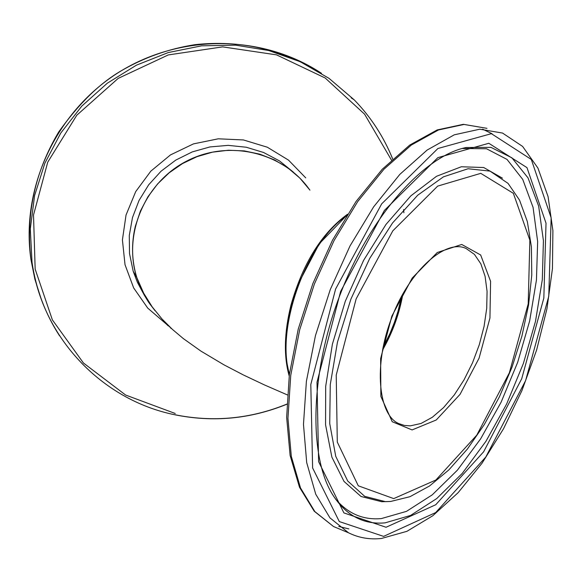 <?xml version="1.0" encoding="UTF-8"?>
<svg xmlns="http://www.w3.org/2000/svg" width="582" height="582" viewBox="0 0 582 582"><rect width="100%" height="100%" fill="white"/><g stroke="black" fill="none" stroke-linecap="round" stroke-linejoin="round"><path stroke-width="0.87" d="M170.897 328.437L170.992 328.073M165.703 323.366L170.635 327.739M165.695 323.403L166.736 324.465M166.146 323.868L168.082 325.775M164.699 322.384L164.801 321.977M163.346 320.442L163.593 321.242M155.067 310.73L148.497 302.073L144.256 295.096L139.556 285.26L136.799 277.541C131.692 260.714 131.212 243.603 135.351 226.216L140.415 211.048L147.886 196.825L157.577 183.948L169.216 172.767L182.493 163.586L197.051 156.653L212.488 152.164L228.384 150.236L244.302 150.913L259.819 154.172L274.515 159.919L287.995 167.98L299.905 178.143L309.93 190.125M347.527 214.234C321.628 233.149 302.771 263.479 290.949 305.215C284.191 332.591 283.601 356.155 289.181 375.914M401.609 296.136L398.023 311.268L394.37 322.523L389.969 333.508L383.043 347.425M167.98 325.687L168.082 325.287M165.725 323.425L165.819 323.025M164.364 321.999L164.459 321.62M309.77 189.972C283.681 152.477 229.584 139.251 187.477 160.683C145.202 181.766 122.875 233.564 136.69 277.359L140.444 287.421L143.994 294.63L149.647 303.709L154.543 310.053L149.647 303.709L143.994 294.63L140.444 287.413L136.69 277.359L133.169 271.19L129.517 253.577L129.284 235.484L132.485 217.573L139.025 200.477L148.665 184.829L161.069 171.203L175.786 160.094L192.286 151.902L209.964 146.933L228.173 145.362L246.251 147.231L263.544 152.477L279.44 160.879L293.364 172.134M142.946 292.659L137.381 282.248L133.169 271.19L137.388 282.292L142.983 292.739M41.024 298.471L34.884 279.222L30.904 259.339C20.705 188.546 55.414 112.886 117.368 73.223C179.314 33.552 262.111 33.974 321.49 73.303M174.476 414.639C212.83 422.488 250.289 418.982 286.839 404.119M392.675 158.995C383.742 136.814 370.923 117.098 354.212 99.849L329.041 78.366L300.247 61.728L268.724 50.518L235.492 45.149L201.627 45.825L168.249 52.562L136.464 65.148L107.335 83.182L81.829 106.07L60.783 133.031L44.879 163.171L34.614 195.479L30.3 228.886L32.025 262.3C35.953 288.978 45.134 313.494 59.575 335.858M175.24 413.489L125.603 395.025L83.437 362.993L52.365 319.867L35.16 269.124L33.509 215.013L47.739 162.167L76.788 115.236L118.168 78.395L168.271 54.934L222.651 46.88L276.523 54.861L325.207 78.017L364.594 114.181L391.475 160.101M403.588 209.52L403.886 212.736M305.732 177.874L288.534 160.137L267.334 147.217L243.429 139.949L218.279 138.807L193.45 143.892L170.49 154.907L150.833 171.152L135.708 191.616L126.039 215.02L122.416 239.9L125.021 264.701L133.656 287.915L147.755 308.133L166.43 324.152M382.527 350.102C392.61 332.511 399.412 313.727 402.926 293.743M410.303 425.864L404.308 425.42L398.743 423.58C378.555 415.104 373.026 365.351 391.846 317.423C410.07 269.233 446.598 238.547 466.189 248.572L474.454 254.399L480.834 263.813L485.09 276.334L487.069 291.386L486.719 308.3L484.079 326.349L479.27 344.784L472.504 362.848L464.065 379.799L454.287 394.931L443.564 407.604L432.346 417.258L421.092 423.456L410.303 425.864M289.421 374.073C275.482 328.153 306.328 242.483 346.53 215.813M412.1 429.923L436.26 419.978L460.035 394.378L479.073 358.177L489.942 318.048L490.59 281.332L480.659 254.981L461.737 244.462L437.278 252.508L412.209 278.065L391.853 316.121L380.628 358.599L380.868 396.393L392.246 421.739L412.1 429.923M393.716 498.607L358.279 485.803L337.298 442.087L336.221 375.07L356.14 298.901L392.799 230.858L437.686 186.102L480.768 173.349L513.353 193.326L529.86 240.148L528.209 303.855L509.374 372.786L476.789 435.132L435.896 480.005L393.716 498.607M383.611 536.378L339.313 521.574L312.614 467.972L310.803 384.498L335.618 289.007L381.683 203.838L437.919 148.505L491.39 133.671L531.308 159.461L551.147 217.821L548.768 296.231L525.604 380.613L485.795 457.03L435.692 512.567L383.611 536.378M502.528 133.052L479.75 129.204L454.244 134.835L427.159 150.04L399.812 174.396L373.615 206.886L349.993 245.982L330.241 289.669L315.451 335.603L306.394 381.312L303.477 424.373L306.699 462.61L315.742 494.22L329.958 517.878L348.48 532.77C358.65 537.826 369.628 539.732 381.414 538.481L406.891 531.337L432.797 515.747L458.136 492.678L482.005 463.25L503.539 428.73L521.967 390.507L536.611 350.051L546.927 308.867L552.456 268.528L552.9 230.603L548.077 196.629L537.943 168.096L522.629 146.438L502.528 133.052M340.979 529.635L333.508 526.514L314.855 511.585L300.501 487.942L291.313 456.383L287.945 418.24L290.745 375.31L299.694 329.761L314.396 284.001L334.083 240.512L357.69 201.598L383.894 169.275L411.292 145.071L438.45 129.982L464.058 124.432L486.959 128.338L463.316 124.33L437.177 129.931L409.743 145.071L382.258 169.246L356.053 201.459L332.497 240.221L312.869 283.536L298.239 329.106L289.37 374.495L286.65 417.323L290.112 455.48L299.483 487.214L314.215 511.214L333.508 526.514L348.48 532.77M386.048 527.263L435.743 504.739L483.642 451.778L521.719 378.737L543.835 298.057L546.025 223.19L526.979 167.631L488.815 143.281L437.86 157.649L384.396 210.429L340.63 291.422L317.001 382.199L318.616 461.679L343.904 512.909L386.048 527.263M492.059 133.758L482.645 129.175M338.731 526.448L348.865 528.907M502.448 178.179L483.722 167.529L461.33 166.758L436.536 176.281L410.848 195.85L385.968 224.463L363.597 260.372L345.308 301.214L332.387 344.188L325.687 386.332L325.564 424.795L331.878 457.132L344.02 481.438L361.036 496.49L381.727 501.72L390.697 501.458L409.975 496.686L429.567 485.963L448.875 469.885L467.324 449.137L484.355 424.482L499.429 396.8L512.087 367.009L521.909 336.098L528.558 305.077L531.781 274.988L531.402 246.819L527.328 221.56L519.53 200.121L508.064 183.395L490.022 171.115L468.074 168.751L443.455 176.833L417.716 195.217L392.559 222.957L369.752 258.357L350.939 299.032L337.465 342.129L330.263 384.607L329.725 423.529L335.741 456.332L347.723 481.03L364.688 496.337L385.415 501.655L390.435 501.473M385.08 522.862C363.277 524.84 345.737 515.354 332.453 494.394C308.489 455.648 310.155 371.978 340.354 294.055C370.261 216.009 423.98 155.976 466.138 147.515L490.939 147.355L511.898 157.817L528.019 177.874L538.641 206.079L543.421 240.686L542.3 279.782L535.484 321.38L523.378 363.466L506.602 404.083L485.926 441.316L462.283 473.355L436.755 498.548L410.579 515.441L385.08 522.862M335.356 498.832C347.847 513.651 363.19 520.235 381.377 518.577L406.483 511.36L432.251 494.846L457.394 470.183L480.688 438.77L501.087 402.242L517.66 362.36L529.642 320.988L536.444 280.066L537.652 241.537L533.068 207.367L522.745 179.423L507.017 159.41L486.516 148.759L462.232 148.475M164.415 321.577L164.32 321.962M136.799 277.541L143.652 293.139L152.244 306.94L161.971 318.943L172.425 329.397L183.272 338.549L200.892 351.084L223.997 364.856L243.465 374.997L264.563 384.986L287.326 394.894M286.831 404.235C250.318 419.062 212.896 422.561 174.571 414.719C101.748 399.936 42.108 337.422 32.025 262.3L30.904 259.339C25.695 214.249 34.964 171.799 58.695 131.99C78.468 104.113 99.064 83.859 120.496 71.222C143.754 57.633 168.598 48.779 195.035 44.661C240.257 39.772 282.365 49.295 321.359 73.223M351.193 97.863L354.212 99.849C370.923 117.098 383.749 136.806 392.69 158.981M382.803 348.647C392.217 331.849 398.692 313.982 402.213 295.038M289.327 374.801L286.773 362.12L286.089 355.209L285.813 347.971L286.497 332.7L288.803 316.71L290.556 308.576L292.688 300.414L298.049 284.256L319.249 243.807L346.93 215.18"/></g></svg>
